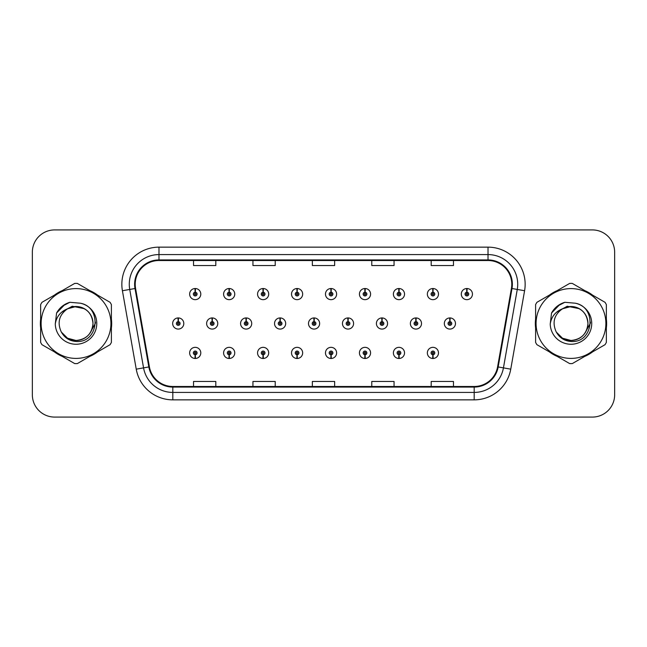 <?xml version="1.0" encoding="UTF-8"?>
<svg xmlns="http://www.w3.org/2000/svg" width="647" height="647" viewBox="0 0 647 647"><rect width="100%" height="100%" fill="white"/><g stroke="black" fill="none" stroke-linecap="round" stroke-linejoin="round"><path stroke-width="0.97" d="M432.835 354.766L432.673 358.478A5.572 5.572 0 0 0 433.158 358.478L432.997 354.766A1.86 1.86 0 0 0 434.776 352.914A1.86 1.86 0 0 0 432.916 351.054A1.86 1.86 0 0 0 431.064 352.914A1.86 1.86 0 0 0 432.835 354.766L432.883 353.65A0.744 0.744 0 0 1 432.18 352.914A0.744 0.744 0 0 1 432.916 352.17A0.744 0.744 0 0 1 433.66 352.914A0.744 0.744 0 0 1 432.948 353.65L432.997 354.766M398.884 354.766L398.722 358.478A5.572 5.572 0 0 0 399.207 358.478L399.045 354.766A1.86 1.86 0 0 0 400.817 352.914A1.86 1.86 0 0 0 398.964 351.054A1.86 1.86 0 0 0 397.104 352.914A1.86 1.86 0 0 0 398.884 354.766L398.932 353.65A0.744 0.744 0 0 1 398.22 352.914A0.744 0.744 0 0 1 398.964 352.17A0.744 0.744 0 0 1 399.7 352.914A0.744 0.744 0 0 1 398.997 353.65L399.045 354.766M330.965 354.766L330.803 358.478A5.572 5.572 0 0 0 331.288 358.478L331.127 354.766A1.86 1.86 0 0 0 332.906 352.914A1.86 1.86 0 0 0 331.046 351.054A1.86 1.86 0 0 0 329.186 352.914A1.86 1.86 0 0 0 330.965 354.766L331.013 353.65A0.744 0.744 0 0 1 330.302 352.914A0.744 0.744 0 0 1 331.046 352.17A0.744 0.744 0 0 1 331.79 352.914A0.744 0.744 0 0 1 331.078 353.65L331.127 354.766M297.005 354.766L296.844 358.478A5.572 5.572 0 0 0 297.329 358.478L297.167 354.766A1.86 1.86 0 0 0 298.946 352.914A1.86 1.86 0 0 0 297.086 351.054A1.86 1.86 0 0 0 295.234 352.914A1.86 1.86 0 0 0 297.005 354.766L297.054 353.65A0.744 0.744 0 0 1 296.342 352.914A0.744 0.744 0 0 1 297.086 352.17A0.744 0.744 0 0 1 297.83 352.914A0.744 0.744 0 0 1 297.119 353.65L297.167 354.766M263.046 354.766L262.884 358.478A5.572 5.572 0 0 0 263.378 358.478L263.216 354.766A1.86 1.86 0 0 0 264.987 352.914A1.86 1.86 0 0 0 263.135 351.054A1.86 1.86 0 0 0 261.275 352.914A1.86 1.86 0 0 0 263.046 354.766L263.103 353.65A0.744 0.744 0 0 1 262.391 352.914A0.744 0.744 0 0 1 263.135 352.17A0.744 0.744 0 0 1 263.871 352.914A0.744 0.744 0 0 1 263.167 353.65L263.216 354.766M229.095 354.766L228.933 358.478A5.572 5.572 0 0 0 229.418 358.478L229.256 354.766A1.86 1.86 0 0 0 231.028 352.914A1.86 1.86 0 0 0 229.175 351.054A1.86 1.86 0 0 0 227.315 352.914A1.86 1.86 0 0 0 229.095 354.766L229.143 353.65A0.744 0.744 0 0 1 228.431 352.914A0.744 0.744 0 0 1 229.175 352.17A0.744 0.744 0 0 1 229.92 352.914A0.744 0.744 0 0 1 229.208 353.65L229.256 354.766M364.924 354.766L364.762 358.478A5.572 5.572 0 0 0 365.248 358.478L365.086 354.766A1.86 1.86 0 0 0 366.857 352.914A1.86 1.86 0 0 0 365.005 351.054A1.86 1.86 0 0 0 363.145 352.914A1.86 1.86 0 0 0 364.924 354.766L364.973 353.65A0.744 0.744 0 0 1 364.261 352.914A0.744 0.744 0 0 1 365.005 352.17A0.744 0.744 0 0 1 365.749 352.914A0.744 0.744 0 0 1 365.037 353.65L365.086 354.766M195.135 354.766L194.973 358.478A5.572 5.572 0 0 0 195.459 358.478L195.297 354.766A1.86 1.86 0 0 0 197.076 352.914A1.86 1.86 0 0 0 195.216 351.054A1.86 1.86 0 0 0 193.356 352.914A1.86 1.86 0 0 0 195.135 354.766L195.184 353.65A0.744 0.744 0 0 1 194.472 352.914A0.744 0.744 0 0 1 195.216 352.17A0.744 0.744 0 0 1 195.96 352.914A0.744 0.744 0 0 1 195.248 353.65L195.297 354.766M449.98 321.648L450.142 317.936A5.572 5.572 0 0 0 449.657 317.936L449.819 321.648A1.86 1.86 0 0 0 448.039 323.5A1.86 1.86 0 0 0 449.9 325.36A1.86 1.86 0 0 0 451.752 323.5A1.86 1.86 0 0 0 449.98 321.648L449.932 322.756A0.744 0.744 0 0 1 450.644 323.5A0.744 0.744 0 0 1 449.9 324.244A0.744 0.744 0 0 1 449.155 323.5A0.744 0.744 0 0 1 449.867 322.756L449.819 321.648M416.021 321.648L416.183 317.936A5.572 5.572 0 0 0 415.697 317.936L415.859 321.648A1.86 1.86 0 0 0 414.08 323.5A1.86 1.86 0 0 0 415.94 325.36A1.86 1.86 0 0 0 417.8 323.5A1.86 1.86 0 0 0 416.021 321.648L415.972 322.756A0.744 0.744 0 0 1 416.684 323.5A0.744 0.744 0 0 1 415.94 324.244A0.744 0.744 0 0 1 415.196 323.5A0.744 0.744 0 0 1 415.908 322.756L415.859 321.648M314.151 321.648L314.313 317.936A5.572 5.572 0 0 0 313.827 317.936L313.989 321.648A1.86 1.86 0 0 0 312.21 323.5A1.86 1.86 0 0 0 314.07 325.36A1.86 1.86 0 0 0 315.922 323.5A1.86 1.86 0 0 0 314.151 321.648L314.102 322.756A0.744 0.744 0 0 1 314.814 323.5A0.744 0.744 0 0 1 314.07 324.244A0.744 0.744 0 0 1 313.326 323.5A0.744 0.744 0 0 1 314.038 322.756L313.989 321.648M280.191 321.648L280.353 317.936A5.572 5.572 0 0 0 279.868 317.936L280.03 321.648A1.86 1.86 0 0 0 278.25 323.5A1.86 1.86 0 0 0 280.111 325.36A1.86 1.86 0 0 0 281.963 323.5A1.86 1.86 0 0 0 280.191 321.648L280.143 322.756A0.744 0.744 0 0 1 280.855 323.5A0.744 0.744 0 0 1 280.111 324.244A0.744 0.744 0 0 1 279.367 323.5A0.744 0.744 0 0 1 280.078 322.756L280.03 321.648M246.232 321.648L246.394 317.936A5.572 5.572 0 0 0 245.909 317.936L246.07 321.648A1.86 1.86 0 0 0 244.299 323.5A1.86 1.86 0 0 0 246.151 325.36A1.86 1.86 0 0 0 248.011 323.5A1.86 1.86 0 0 0 246.232 321.648L246.183 322.756A0.744 0.744 0 0 1 246.895 323.5A0.744 0.744 0 0 1 246.151 324.244A0.744 0.744 0 0 1 245.407 323.5A0.744 0.744 0 0 1 246.119 322.756L246.07 321.648M212.273 321.648L212.434 317.936A5.572 5.572 0 0 0 211.949 317.936L212.111 321.648A1.86 1.86 0 0 0 210.34 323.5A1.86 1.86 0 0 0 212.192 325.36A1.86 1.86 0 0 0 214.052 323.5A1.86 1.86 0 0 0 212.273 321.648L212.224 322.756A0.744 0.744 0 0 1 212.936 323.5A0.744 0.744 0 0 1 212.192 324.244A0.744 0.744 0 0 1 211.456 323.5A0.744 0.744 0 0 1 212.159 322.756L212.111 321.648M382.062 321.648L382.223 317.936A5.572 5.572 0 0 0 381.738 317.936L381.9 321.648A1.86 1.86 0 0 0 380.129 323.5A1.86 1.86 0 0 0 381.981 325.36A1.86 1.86 0 0 0 383.841 323.5A1.86 1.86 0 0 0 382.062 321.648L382.013 322.756A0.744 0.744 0 0 1 382.725 323.5A0.744 0.744 0 0 1 381.981 324.244A0.744 0.744 0 0 1 381.237 323.5A0.744 0.744 0 0 1 381.948 322.756L381.9 321.648M348.102 321.648L348.264 317.936A5.572 5.572 0 0 0 347.779 317.936L347.94 321.648A1.86 1.86 0 0 0 346.169 323.5A1.86 1.86 0 0 0 348.021 325.36A1.86 1.86 0 0 0 349.881 323.5A1.86 1.86 0 0 0 348.102 321.648L348.054 322.756A0.744 0.744 0 0 1 348.765 323.5A0.744 0.744 0 0 1 348.021 324.244A0.744 0.744 0 0 1 347.285 323.5A0.744 0.744 0 0 1 347.989 322.756L347.94 321.648M178.321 321.648L178.483 317.936A5.572 5.572 0 0 0 177.998 317.936L178.16 321.648A1.86 1.86 0 0 0 176.38 323.5A1.86 1.86 0 0 0 178.24 325.36A1.86 1.86 0 0 0 180.092 323.5A1.86 1.86 0 0 0 178.321 321.648L178.273 322.756A0.744 0.744 0 0 1 178.976 323.5A0.744 0.744 0 0 1 178.24 324.244A0.744 0.744 0 0 1 177.496 323.5A0.744 0.744 0 0 1 178.208 322.756L178.16 321.648M466.956 292.234L467.118 288.522A5.572 5.572 0 0 0 466.633 288.522L466.794 292.234A1.86 1.86 0 0 0 465.023 294.086A1.86 1.86 0 0 0 466.875 295.946A1.86 1.86 0 0 0 468.735 294.086A1.86 1.86 0 0 0 466.956 292.234L466.908 293.35A0.744 0.744 0 0 1 467.619 294.086A0.744 0.744 0 0 1 466.875 294.83A0.744 0.744 0 0 1 466.131 294.086A0.744 0.744 0 0 1 466.843 293.35L466.794 292.234M432.997 292.234L433.158 288.522A5.572 5.572 0 0 0 432.673 288.522L432.835 292.234A1.86 1.86 0 0 0 431.064 294.086A1.86 1.86 0 0 0 432.916 295.946A1.86 1.86 0 0 0 434.776 294.086A1.86 1.86 0 0 0 432.997 292.234L432.948 293.35A0.744 0.744 0 0 1 433.66 294.086A0.744 0.744 0 0 1 432.916 294.83A0.744 0.744 0 0 1 432.18 294.086A0.744 0.744 0 0 1 432.883 293.35L432.835 292.234M399.045 292.234L399.207 288.522A5.572 5.572 0 0 0 398.722 288.522L398.884 292.234A1.86 1.86 0 0 0 397.104 294.086A1.86 1.86 0 0 0 398.964 295.946A1.86 1.86 0 0 0 400.817 294.086A1.86 1.86 0 0 0 399.045 292.234L398.997 293.35A0.744 0.744 0 0 1 399.7 294.086A0.744 0.744 0 0 1 398.964 294.83A0.744 0.744 0 0 1 398.22 294.086A0.744 0.744 0 0 1 398.932 293.35L398.884 292.234M331.127 292.234L331.288 288.522A5.572 5.572 0 0 0 330.803 288.522L330.965 292.234A1.86 1.86 0 0 0 329.186 294.086A1.86 1.86 0 0 0 331.046 295.946A1.86 1.86 0 0 0 332.906 294.086A1.86 1.86 0 0 0 331.127 292.234L331.078 293.35A0.744 0.744 0 0 1 331.79 294.086A0.744 0.744 0 0 1 331.046 294.83A0.744 0.744 0 0 1 330.302 294.086A0.744 0.744 0 0 1 331.013 293.35L330.965 292.234M365.086 292.234L365.248 288.522A5.572 5.572 0 0 0 364.762 288.522L364.924 292.234A1.86 1.86 0 0 0 363.145 294.086A1.86 1.86 0 0 0 365.005 295.946A1.86 1.86 0 0 0 366.857 294.086A1.86 1.86 0 0 0 365.086 292.234L365.037 293.35A0.744 0.744 0 0 1 365.749 294.086A0.744 0.744 0 0 1 365.005 294.83A0.744 0.744 0 0 1 364.261 294.086A0.744 0.744 0 0 1 364.973 293.35L364.924 292.234M229.256 292.234L229.418 288.522A5.572 5.572 0 0 0 228.933 288.522L229.095 292.234A1.86 1.86 0 0 0 227.315 294.086A1.86 1.86 0 0 0 229.175 295.946A1.86 1.86 0 0 0 231.028 294.086A1.86 1.86 0 0 0 229.256 292.234L229.208 293.35A0.744 0.744 0 0 1 229.92 294.086A0.744 0.744 0 0 1 229.175 294.83A0.744 0.744 0 0 1 228.431 294.086A0.744 0.744 0 0 1 229.143 293.35L229.095 292.234M263.216 292.234L263.378 288.522A5.572 5.572 0 0 0 262.884 288.522L263.046 292.234A1.86 1.86 0 0 0 261.275 294.086A1.86 1.86 0 0 0 263.135 295.946A1.86 1.86 0 0 0 264.987 294.086A1.86 1.86 0 0 0 263.216 292.234L263.167 293.35A0.744 0.744 0 0 1 263.871 294.086A0.744 0.744 0 0 1 263.135 294.83A0.744 0.744 0 0 1 262.391 294.086A0.744 0.744 0 0 1 263.103 293.35L263.046 292.234M297.167 292.234L297.329 288.522A5.572 5.572 0 0 0 296.844 288.522L297.005 292.234A1.86 1.86 0 0 0 295.234 294.086A1.86 1.86 0 0 0 297.086 295.946A1.86 1.86 0 0 0 298.946 294.086A1.86 1.86 0 0 0 297.167 292.234L297.119 293.35A0.744 0.744 0 0 1 297.83 294.086A0.744 0.744 0 0 1 297.086 294.83A0.744 0.744 0 0 1 296.342 294.086A0.744 0.744 0 0 1 297.054 293.35L297.005 292.234M195.297 292.234L195.459 288.522A5.572 5.572 0 0 0 194.973 288.522L195.135 292.234A1.86 1.86 0 0 0 193.356 294.086A1.86 1.86 0 0 0 195.216 295.946A1.86 1.86 0 0 0 197.076 294.086A1.86 1.86 0 0 0 195.297 292.234L195.248 293.35A0.744 0.744 0 0 1 195.96 294.086A0.744 0.744 0 0 1 195.216 294.83A0.744 0.744 0 0 1 194.472 294.086A0.744 0.744 0 0 1 195.184 293.35L195.135 292.234M40.373 323.5A35.65 35.65 0 0 0 40.648 327.948A35.65 35.65 0 0 1 40.648 319.052A35.65 35.65 0 0 0 40.373 323.5M54.485 351.911A35.65 35.65 0 0 0 62.185 356.36A35.65 35.65 0 0 1 54.485 351.911M89.86 356.36A35.65 35.65 0 0 0 97.56 351.911A35.65 35.65 0 0 1 89.86 356.36M111.397 327.948A35.65 35.65 0 0 0 111.397 319.052A35.65 35.65 0 0 1 111.397 327.948M535.328 323.5A35.65 35.65 0 0 0 535.603 327.948A35.65 35.65 0 0 1 535.603 319.052A35.65 35.65 0 0 0 535.328 323.5M549.44 351.911A35.65 35.65 0 0 0 557.14 356.36A35.65 35.65 0 0 1 549.44 351.911M584.815 356.36A35.65 35.65 0 0 0 592.515 351.911A35.65 35.65 0 0 1 584.815 356.36M606.352 327.948A35.65 35.65 0 0 0 606.352 319.052A35.65 35.65 0 0 1 606.352 327.948M135.215 284.284A23.769 23.769 0 0 1 158.984 260.515L488.016 260.515A23.769 23.769 0 0 1 511.421 288.408L497.592 366.841A23.769 23.769 0 0 1 474.186 386.485L172.814 386.485A23.769 23.769 0 0 1 149.408 366.841L135.579 288.408A23.769 23.769 0 0 1 135.215 284.284M134.625 284.284A24.36 24.36 0 0 0 134.997 288.513L148.826 366.946A24.36 24.36 0 0 0 172.814 387.076L474.186 387.076A24.36 24.36 0 0 0 498.174 366.946L512.003 288.513A24.36 24.36 0 0 0 488.016 259.924L158.984 259.924A24.36 24.36 0 0 0 134.625 284.284M122.412 290.729A37.138 37.138 0 0 1 158.984 247.146L488.016 247.146A37.138 37.138 0 0 1 524.588 290.729L510.758 369.162A37.138 37.138 0 0 1 474.186 399.854L172.814 399.854A37.138 37.138 0 0 1 136.242 369.162L122.412 290.729L129.732 289.444A29.705 29.705 0 0 1 158.984 254.578L488.016 254.578A29.705 29.705 0 0 1 517.268 289.444L503.439 367.876A29.705 29.705 0 0 1 474.186 392.422L172.814 392.422A29.705 29.705 0 0 1 143.561 367.876L129.732 289.444A29.705 29.705 0 0 1 129.279 284.284M97.56 295.089A35.65 35.65 0 0 0 89.86 290.64A35.65 35.65 0 0 1 97.56 295.089M62.185 290.64A35.65 35.65 0 0 0 54.485 295.089A35.65 35.65 0 0 1 62.185 290.64M592.515 295.089A35.65 35.65 0 0 0 584.815 290.64A35.65 35.65 0 0 1 592.515 295.089M557.14 290.64A35.65 35.65 0 0 0 549.44 295.089A35.65 35.65 0 0 1 557.14 290.64M614.65 252.201A22.281 22.281 0 0 0 592.369 229.92L54.631 229.92A22.281 22.281 0 0 0 32.35 252.201L32.35 394.799A22.281 22.281 0 0 0 54.631 417.08L592.369 417.08A22.281 22.281 0 0 0 614.65 394.799L614.65 252.201L614.65 394.799M312.355 260.515L312.355 265.545L334.645 265.545L334.645 260.515M252.945 260.515L252.945 265.545L275.226 265.545L275.226 260.515M193.526 260.515L193.526 265.545L215.807 265.545L215.807 260.515M371.774 260.515L371.774 265.545L394.055 265.545L394.055 260.515M431.193 260.515L431.193 265.545L453.474 265.545L453.474 260.515M334.645 386.485L334.645 381.455L312.355 381.455L312.355 386.485M275.226 386.485L275.226 381.455L252.945 381.455L252.945 386.485M215.807 386.485L215.807 381.455L193.526 381.455L193.526 386.485M394.055 386.485L394.055 381.455L371.774 381.455L371.774 386.485M453.474 386.485L453.474 381.455L431.193 381.455L431.193 386.485M32.35 252.201L32.35 394.799M592.369 229.92L54.631 229.92M54.631 417.08L592.369 417.08M200.788 294.086A5.572 5.572 0 0 0 195.459 288.522A5.572 5.572 0 0 1 200.788 294.086A5.572 5.572 0 0 1 195.216 299.658A5.572 5.572 0 0 1 189.644 294.086A5.572 5.572 0 0 1 194.973 288.522M183.805 323.5A5.572 5.572 0 0 0 178.483 317.936A5.572 5.572 0 0 1 183.805 323.5A5.572 5.572 0 0 1 178.24 329.072A5.572 5.572 0 0 1 172.668 323.5A5.572 5.572 0 0 1 177.998 317.936M189.644 352.914A5.572 5.572 0 0 0 194.973 358.478A5.572 5.572 0 0 1 189.644 352.914A5.572 5.572 0 0 1 195.216 347.342A5.572 5.572 0 0 1 200.788 352.914A5.572 5.572 0 0 1 195.459 358.478M95.505 322.093L95.319 323.5L89.577 333.731M84.288 308.668L72.246 306.241L61.53 312.291M92.99 322.885A16.976 16.976 0 0 0 67.523 308.797C59.209 314.717 57.09 322.36 61.166 331.725L61.392 332.121A16.976 16.976 0 0 0 76.022 340.476C86.334 339.473 91.995 333.812 92.998 323.5C91.995 313.188 86.334 307.527 76.022 306.524L67.523 308.797L76.022 306.524C86.334 307.527 91.995 313.188 92.998 323.5C91.995 333.812 86.334 339.473 76.022 340.476A16.976 16.976 0 0 0 92.998 323.5C91.995 313.188 86.334 307.527 76.022 306.524C86.334 307.527 91.995 313.188 92.998 323.5C91.995 333.812 86.334 339.473 76.022 340.476C86.334 339.473 91.995 333.812 92.998 323.5C91.995 313.188 86.334 307.527 76.022 306.524C86.334 307.527 91.995 313.188 92.998 323.5C91.995 333.812 86.334 339.473 76.022 340.476C86.334 339.473 91.995 333.812 92.998 323.5C91.995 313.188 86.334 307.527 76.022 306.524C86.334 307.527 91.995 313.188 92.998 323.5C91.995 333.812 86.334 339.473 76.022 340.476L67.531 338.203L61.392 332.121L67.531 338.203L76.022 340.476L67.531 338.203L61.392 332.121L67.531 338.203L76.022 340.476L67.531 338.203L61.392 332.121L67.531 338.203L76.022 340.476L67.531 338.203L61.392 332.121C64.643 337.855 69.52 340.969 76.022 341.47C98.724 343.371 102.275 307.179 80.374 303.208L69.852 302.295C63.98 304.098 59.564 307.681 56.58 313.027L55.278 323.953A20.753 20.753 0 0 0 76.022 344.253A20.753 20.753 0 0 0 80.374 303.208M76.022 358.406A34.906 34.906 0 0 0 110.928 323.5A34.906 34.906 0 0 0 76.022 288.594A34.906 34.906 0 0 0 41.117 323.5A34.906 34.906 0 0 0 76.022 358.406M76.022 363.606A40.106 40.106 0 0 0 77.341 363.59L110.079 344.681A40.106 40.106 0 0 0 111.397 342.409L111.397 304.591A40.106 40.106 0 0 0 110.079 302.319L77.341 283.41A40.106 40.106 0 0 0 74.704 283.41L41.966 302.319A40.106 40.106 0 0 0 40.648 304.591L40.648 342.409A40.106 40.106 0 0 0 41.966 344.681L74.704 363.59A40.106 40.106 0 0 0 76.022 363.606M55.278 323.953C56.475 316.634 60.559 311.587 67.523 308.797M56.58 313.027L64.983 304.373L69.722 302.335L64.983 304.373L56.604 312.986L64.983 304.373L69.722 302.335L64.983 304.373L56.58 313.027L64.983 304.373L69.852 302.295L62.217 306.266M69.722 302.335L64.983 304.373L56.604 312.986L64.983 304.373L69.722 302.335L64.983 304.373L56.604 312.986M590.46 322.093L590.274 323.5L584.532 333.731M579.243 308.668L567.201 306.241L556.485 312.291M587.945 322.885A16.976 16.976 0 0 0 562.478 308.797C554.164 314.717 552.045 322.36 556.121 331.725L556.347 332.121A16.976 16.976 0 0 0 570.977 340.476C581.289 339.473 586.95 333.812 587.953 323.5C586.95 313.188 581.289 307.527 570.977 306.524L562.478 308.797L570.977 306.524C581.289 307.527 586.95 313.188 587.953 323.5C586.95 333.812 581.289 339.473 570.977 340.476A16.976 16.976 0 0 0 587.953 323.5C586.95 313.188 581.289 307.527 570.977 306.524C581.289 307.527 586.95 313.188 587.953 323.5C586.95 333.812 581.289 339.473 570.977 340.476C581.289 339.473 586.95 333.812 587.953 323.5C586.95 313.188 581.289 307.527 570.977 306.524C581.289 307.527 586.95 313.188 587.953 323.5C586.95 333.812 581.289 339.473 570.977 340.476C581.289 339.473 586.95 333.812 587.953 323.5C586.95 313.188 581.289 307.527 570.977 306.524C581.289 307.527 586.95 313.188 587.953 323.5C586.95 333.812 581.289 339.473 570.977 340.476L562.486 338.203L556.347 332.121L562.486 338.203L570.977 340.476L562.486 338.203L556.347 332.121L562.486 338.203L570.977 340.476L562.486 338.203L556.347 332.121L562.486 338.203L570.977 340.476L562.486 338.203L556.347 332.121C559.598 337.855 564.475 340.969 570.977 341.47C593.679 343.371 597.23 307.179 575.329 303.208L564.807 302.295C558.935 304.098 554.519 307.681 551.535 313.027L550.233 323.953A20.753 20.753 0 0 0 570.977 344.253A20.753 20.753 0 0 0 575.329 303.208M570.977 358.406A34.906 34.906 0 0 0 605.883 323.5A34.906 34.906 0 0 0 570.977 288.594A34.906 34.906 0 0 0 536.072 323.5A34.906 34.906 0 0 0 570.977 358.406M570.977 363.606A40.106 40.106 0 0 0 572.296 363.59L605.034 344.681A40.106 40.106 0 0 0 606.352 342.409L606.352 304.591A40.106 40.106 0 0 0 605.034 302.319L572.296 283.41A40.106 40.106 0 0 0 569.659 283.41L536.921 302.319A40.106 40.106 0 0 0 535.603 304.591L535.603 342.409A40.106 40.106 0 0 0 536.921 344.681L569.659 363.59A40.106 40.106 0 0 0 570.977 363.606M550.233 323.953C551.43 316.634 555.514 311.587 562.478 308.797M551.535 313.027L559.938 304.373L564.677 302.335L559.938 304.373L551.559 312.986L559.938 304.373L564.677 302.335L559.938 304.373L551.535 313.027L559.938 304.373L564.807 302.295L557.172 306.266M564.677 302.335L559.938 304.373L551.559 312.986L559.938 304.373L564.677 302.335L559.938 304.373L551.559 312.986M234.748 294.086A5.572 5.572 0 0 0 229.418 288.522A5.572 5.572 0 0 1 234.748 294.086A5.572 5.572 0 0 1 229.175 299.658A5.572 5.572 0 0 1 223.603 294.086A5.572 5.572 0 0 1 228.933 288.522M268.699 294.086A5.572 5.572 0 0 0 263.378 288.522A5.572 5.572 0 0 1 268.699 294.086A5.572 5.572 0 0 1 263.135 299.658A5.572 5.572 0 0 1 257.563 294.086A5.572 5.572 0 0 1 262.884 288.522M302.659 294.086A5.572 5.572 0 0 0 297.329 288.522A5.572 5.572 0 0 1 302.659 294.086A5.572 5.572 0 0 1 297.086 299.658A5.572 5.572 0 0 1 291.522 294.086A5.572 5.572 0 0 1 296.844 288.522M336.618 294.086A5.572 5.572 0 0 0 331.288 288.522A5.572 5.572 0 0 1 336.618 294.086A5.572 5.572 0 0 1 331.046 299.658A5.572 5.572 0 0 1 325.473 294.086A5.572 5.572 0 0 1 330.803 288.522M223.603 352.914A5.572 5.572 0 0 0 228.933 358.478A5.572 5.572 0 0 1 223.603 352.914A5.572 5.572 0 0 1 229.175 347.342A5.572 5.572 0 0 1 234.748 352.914A5.572 5.572 0 0 1 229.418 358.478M257.563 352.914A5.572 5.572 0 0 0 262.884 358.478A5.572 5.572 0 0 1 257.563 352.914A5.572 5.572 0 0 1 263.135 347.342A5.572 5.572 0 0 1 268.699 352.914A5.572 5.572 0 0 1 263.378 358.478M291.522 352.914A5.572 5.572 0 0 0 296.844 358.478A5.572 5.572 0 0 1 291.522 352.914A5.572 5.572 0 0 1 297.086 347.342A5.572 5.572 0 0 1 302.659 352.914A5.572 5.572 0 0 1 297.329 358.478M325.473 352.914A5.572 5.572 0 0 0 330.803 358.478A5.572 5.572 0 0 1 325.473 352.914A5.572 5.572 0 0 1 331.046 347.342A5.572 5.572 0 0 1 336.618 352.914A5.572 5.572 0 0 1 331.288 358.478L331.159 355.51M217.764 323.5A5.572 5.572 0 0 0 212.434 317.936A5.572 5.572 0 0 1 217.764 323.5A5.572 5.572 0 0 1 212.192 329.072A5.572 5.572 0 0 1 206.628 323.5A5.572 5.572 0 0 1 211.949 317.936M251.723 323.5A5.572 5.572 0 0 0 246.394 317.936A5.572 5.572 0 0 1 251.723 323.5A5.572 5.572 0 0 1 246.151 329.072A5.572 5.572 0 0 1 240.579 323.5A5.572 5.572 0 0 1 245.909 317.936M285.683 323.5A5.572 5.572 0 0 0 280.353 317.936A5.572 5.572 0 0 1 285.683 323.5A5.572 5.572 0 0 1 280.111 329.072A5.572 5.572 0 0 1 274.538 323.5A5.572 5.572 0 0 1 279.868 317.936M319.634 323.5A5.572 5.572 0 0 0 314.313 317.936A5.572 5.572 0 0 1 319.634 323.5A5.572 5.572 0 0 1 314.07 329.072A5.572 5.572 0 0 1 308.498 323.5A5.572 5.572 0 0 1 313.827 317.936M370.577 294.086A5.572 5.572 0 0 0 365.248 288.522A5.572 5.572 0 0 1 370.577 294.086A5.572 5.572 0 0 1 365.005 299.658A5.572 5.572 0 0 1 359.433 294.086A5.572 5.572 0 0 1 364.762 288.522M404.529 294.086A5.572 5.572 0 0 0 399.207 288.522A5.572 5.572 0 0 1 404.529 294.086A5.572 5.572 0 0 1 398.964 299.658A5.572 5.572 0 0 1 393.392 294.086A5.572 5.572 0 0 1 398.722 288.522M438.488 294.086A5.572 5.572 0 0 0 433.158 288.522A5.572 5.572 0 0 1 438.488 294.086A5.572 5.572 0 0 1 432.916 299.658A5.572 5.572 0 0 1 427.352 294.086A5.572 5.572 0 0 1 432.673 288.522M472.447 294.086A5.572 5.572 0 0 0 467.118 288.522A5.572 5.572 0 0 1 472.447 294.086A5.572 5.572 0 0 1 466.875 299.658A5.572 5.572 0 0 1 461.303 294.086A5.572 5.572 0 0 1 466.633 288.522M353.594 323.5A5.572 5.572 0 0 0 348.264 317.936A5.572 5.572 0 0 1 353.594 323.5A5.572 5.572 0 0 1 348.021 329.072A5.572 5.572 0 0 1 342.457 323.5A5.572 5.572 0 0 1 347.779 317.936M387.553 323.5A5.572 5.572 0 0 0 382.223 317.936A5.572 5.572 0 0 1 387.553 323.5A5.572 5.572 0 0 1 381.981 329.072A5.572 5.572 0 0 1 376.408 323.5A5.572 5.572 0 0 1 381.738 317.936M421.512 323.5A5.572 5.572 0 0 0 416.183 317.936A5.572 5.572 0 0 1 421.512 323.5A5.572 5.572 0 0 1 415.94 329.072A5.572 5.572 0 0 1 410.368 323.5A5.572 5.572 0 0 1 415.697 317.936M455.472 323.5A5.572 5.572 0 0 0 450.142 317.936A5.572 5.572 0 0 1 455.472 323.5A5.572 5.572 0 0 1 449.9 329.072A5.572 5.572 0 0 1 444.327 323.5A5.572 5.572 0 0 1 449.657 317.936M359.433 352.914A5.572 5.572 0 0 0 364.762 358.478A5.572 5.572 0 0 1 359.433 352.914A5.572 5.572 0 0 1 365.005 347.342A5.572 5.572 0 0 1 370.577 352.914A5.572 5.572 0 0 1 365.248 358.478L365.118 355.51M393.392 352.914A5.572 5.572 0 0 0 398.722 358.478A5.572 5.572 0 0 1 393.392 352.914A5.572 5.572 0 0 1 398.964 347.342A5.572 5.572 0 0 1 404.529 352.914A5.572 5.572 0 0 1 399.207 358.478L399.078 355.51M427.352 352.914A5.572 5.572 0 0 0 432.673 358.478A5.572 5.572 0 0 1 427.352 352.914A5.572 5.572 0 0 1 432.916 347.342A5.572 5.572 0 0 1 438.488 352.914A5.572 5.572 0 0 1 433.158 358.478L433.029 355.51M488.016 247.146L488.016 259.924M129.732 289.444L134.997 288.513M172.814 399.854L172.814 387.076M474.186 387.076L474.186 399.854M498.174 366.946L510.758 369.162M136.242 369.162L148.826 366.946M512.003 288.513L524.588 290.729M158.984 247.146L158.984 259.924"/></g></svg>
